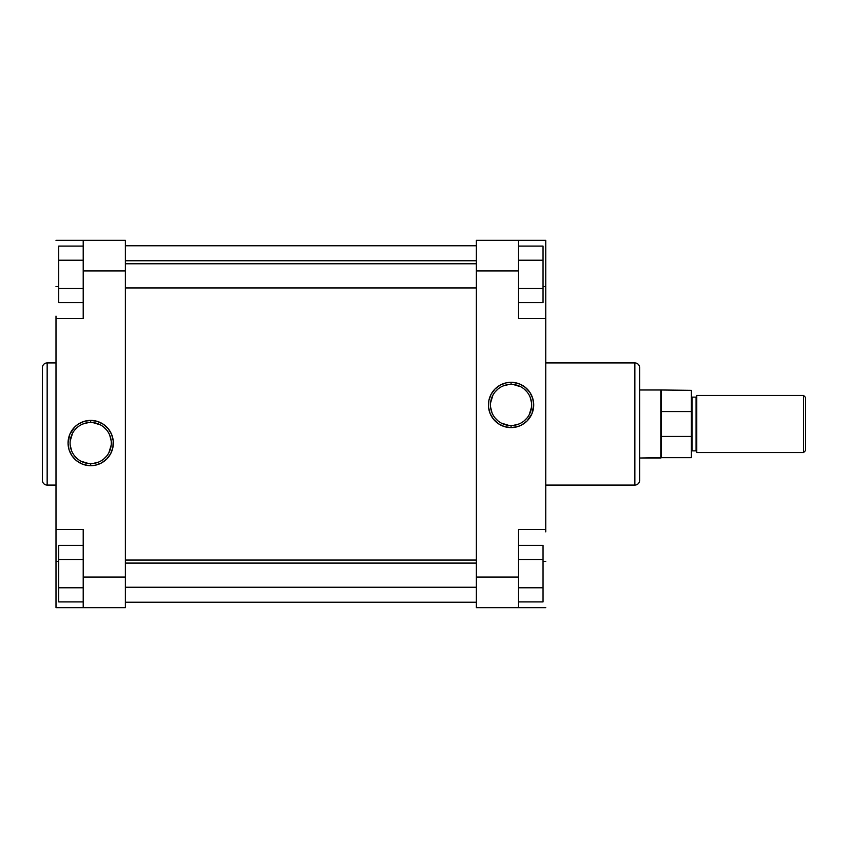 <?xml version="1.0" encoding="UTF-8"?>
<svg xmlns="http://www.w3.org/2000/svg" width="848" height="848" viewBox="0 0 848 848"><rect width="100%" height="100%" fill="white"/><g stroke="black" fill="none" stroke-linecap="round" stroke-linejoin="round"><path stroke-width="1.27" d="M90.694 422.442A20.606 20.606 0 0 0 70.087 443.048A20.606 20.606 0 0 0 90.694 463.655L90.694 465.69A22.642 22.642 0 0 1 68.052 443.048A22.642 22.642 0 0 1 90.694 420.396L90.694 422.442A20.606 20.606 0 0 1 111.3 443.048A20.606 20.606 0 0 1 90.694 463.655A20.606 20.606 0 0 1 70.087 443.048A20.606 20.606 0 0 1 90.694 422.442L90.694 420.396L84.122 421.371L78.111 424.223L74.688 427.032L69.769 434.377L68.052 443.048L69.027 449.62L71.868 455.63L76.331 460.549L82.033 463.962L88.478 465.584L95.114 465.255L101.368 463.019L106.71 459.054L110.664 453.722L112.901 447.468L113.229 440.822L111.618 434.377L108.205 428.685L103.276 424.223L97.266 421.371L90.694 420.396A22.642 22.642 0 0 1 113.335 443.048A22.642 22.642 0 0 1 90.694 465.69L90.694 463.655A20.606 20.606 0 0 0 111.3 443.048A20.606 20.606 0 0 0 90.694 422.442M42.4 367.682L42.4 480.318A4.759 4.759 0 0 0 47.159 485.088L47.159 362.912A4.759 4.759 0 0 0 42.4 367.682A4.759 4.759 0 0 1 47.159 362.912L47.159 485.088L56 485.088L47.159 485.088A4.759 4.759 0 0 1 42.4 480.318M56 362.912L47.159 362.912L56 362.912M83.21 577.053L83.21 607.656L125.387 607.656L125.387 240.344L83.21 240.344L83.21 318.562L83.21 270.947L125.387 270.947L125.387 577.053L83.21 577.053L83.21 529.438L83.21 607.656L125.387 607.656L125.387 577.053L83.21 577.053M42.4 367.947L42.4 480.053M56 318.562L83.21 318.562L56 318.562L56 529.438L56 316.134M56 531.866L56 607.656L83.21 607.656L56 607.656L56 561.408L58.724 561.408L56 561.408L56 529.438L83.21 529.438L56 529.438M56 240.344L125.387 240.344L125.387 270.947L83.21 270.947L83.21 240.344L56 240.344M56 286.592L58.724 286.592L56 286.592M92.718 463.549L98.58 462.086M103.763 458.969L106.625 456.118M108.862 452.758L111.205 445.062M111.205 441.024L109.731 435.162M106.625 429.978L103.763 427.116M100.403 424.88L92.718 422.537M88.68 422.537L82.807 424.011M77.624 427.116L74.772 429.978M72.525 433.328L70.193 441.024M70.193 445.062L71.656 450.935M74.772 456.118L77.624 458.969M80.984 461.217L88.68 463.549M58.724 302.63L58.724 246.079L83.21 246.079L58.724 246.079L58.724 260.219L83.21 260.219L58.724 260.219L58.724 288.49L83.21 288.49L58.724 288.49L58.724 302.63L83.21 302.63L58.724 302.63M58.724 601.921L58.724 545.37L83.21 545.37L58.724 545.37L58.724 559.51L83.21 559.51L58.724 559.51L58.724 587.781L83.21 587.781L58.724 587.781L58.724 601.921L83.21 601.921L58.724 601.921M476.375 245.782L125.387 245.782L476.375 245.782M125.387 602.218L476.375 602.218L125.387 602.218M511.068 425.558A20.606 20.606 0 0 0 531.675 404.952A20.606 20.606 0 0 0 511.068 384.345L511.068 382.31A22.642 22.642 0 0 1 533.71 404.952A22.642 22.642 0 0 1 511.068 427.604L511.068 425.558A20.606 20.606 0 0 1 490.462 404.952A20.606 20.606 0 0 1 511.068 384.345A20.606 20.606 0 0 1 531.675 404.952A20.606 20.606 0 0 1 511.068 425.558L511.068 427.604L517.64 426.629L521.743 424.922L527.085 420.968L531.993 413.623L533.71 404.952L532.735 398.38L529.894 392.37L525.431 387.451L519.729 384.038L513.284 382.416L506.648 382.745L500.394 384.981L495.052 388.946L491.098 394.278L488.861 400.532L488.533 407.178L490.144 413.623L493.568 419.315L498.486 423.777L504.496 426.629L511.068 427.604A22.642 22.642 0 0 1 488.427 404.952A22.642 22.642 0 0 1 511.068 382.31L511.068 384.345A20.606 20.606 0 0 0 490.462 404.952A20.606 20.606 0 0 0 511.068 425.558M639.625 480.318L639.625 367.682A4.759 4.759 0 0 0 634.866 362.912L634.866 485.088A4.759 4.759 0 0 0 639.625 480.318A4.759 4.759 0 0 1 634.866 485.088L634.866 362.912L545.762 362.912L634.866 362.912A4.759 4.759 0 0 1 639.625 367.682M545.762 485.088L634.866 485.088L545.762 485.088M518.552 270.947L518.552 240.344L476.375 240.344L476.375 607.656L518.552 607.656L518.552 529.438L518.552 577.053L476.375 577.053L476.375 270.947L518.552 270.947L518.552 318.562L518.552 240.344L476.375 240.344L476.375 270.947L518.552 270.947M639.625 480.053L639.625 367.947M545.762 529.438L518.552 529.438L545.762 529.438L545.762 318.562L545.762 531.866M545.762 316.134L545.762 240.344L518.552 240.344L545.762 240.344L545.762 286.592L543.038 286.592L545.762 286.592L545.762 318.562L518.552 318.562L545.762 318.562M545.762 607.656L476.375 607.656L476.375 577.053L518.552 577.053L518.552 607.656L545.762 607.656M545.762 561.408L543.038 561.408L545.762 561.408M509.044 384.451L503.182 385.914M497.999 389.031L495.137 391.882M492.9 395.242L490.557 402.938M490.557 406.976L492.031 412.838M495.137 418.022L497.999 420.884M501.359 423.12L509.044 425.463M513.082 425.463L518.955 423.989M524.138 420.884L526.99 418.022M529.237 414.672L531.569 406.976M531.569 402.938L530.106 397.065M526.99 391.882L524.138 389.031M520.778 386.783L513.082 384.451M543.038 545.37L543.038 601.921L518.552 601.921L543.038 601.921L543.038 587.781L518.552 587.781L543.038 587.781L543.038 559.51L518.552 559.51L543.038 559.51L543.038 545.37L518.552 545.37L543.038 545.37M543.038 246.079L543.038 302.63L518.552 302.63L543.038 302.63L543.038 288.49L518.552 288.49L543.038 288.49L543.038 260.219L518.552 260.219L543.038 260.219L543.038 246.079L518.552 246.079L543.038 246.079M803.554 395.433L805.6 397.468L803.554 395.433L696.77 395.433L803.554 395.433L803.554 452.567L696.77 452.567L803.554 452.567L803.554 395.433M805.6 450.532L803.554 452.567L805.6 450.532L805.6 397.468L805.6 450.532M696.77 451.549A0.678 0.678 0 0 0 696.081 450.871L696.081 397.129A0.678 0.678 0 0 0 696.77 396.451A0.678 0.678 0 0 1 696.081 397.129L692 397.129L692 450.871A0.678 0.678 0 0 0 691.321 451.549A0.678 0.678 0 0 1 692 450.871L696.081 450.871L692 450.871L692 397.129L696.081 397.129L696.081 450.871A0.678 0.678 0 0 1 696.77 451.549M691.321 396.451A0.678 0.678 0 0 0 692 397.129A0.678 0.678 0 0 1 691.321 396.451M660.804 458.015L639.625 458.015L661.398 457.666L660.804 458.015L660.804 389.985L661.398 390.334L661.398 411.566L691.321 411.566L691.321 390.334L660.804 389.985L660.804 458.015M639.625 389.985L660.804 389.985L639.625 389.985M661.398 390.334L661.398 436.434L661.398 411.566L691.321 411.566L691.321 436.434L661.398 436.434L661.398 457.666L691.321 457.666L691.321 436.434L661.398 436.434L661.398 457.666L691.321 457.666L691.321 390.334M696.77 395.433L696.77 452.567L696.77 395.433M476.375 563.083L125.387 563.083L476.375 563.083M476.375 263.792L125.387 263.792L476.375 263.792M476.375 587.251L125.387 587.251M476.375 560.04L125.387 560.04M476.375 287.96L125.387 287.96M476.375 260.749L125.387 260.749"/></g></svg>
